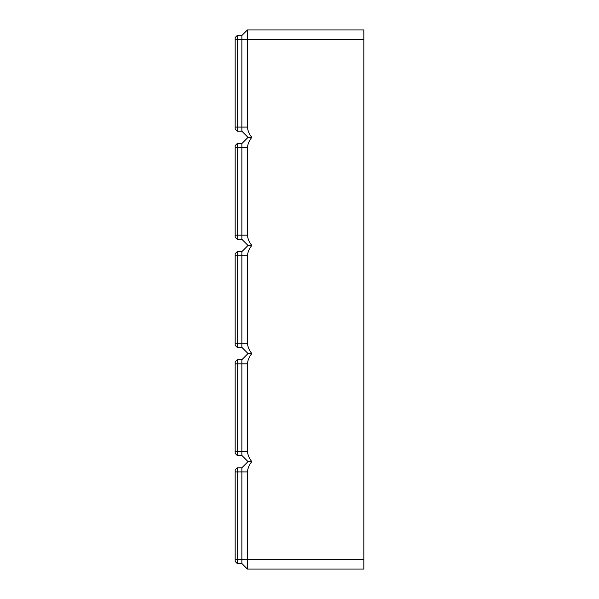 <?xml version="1.0" encoding="UTF-8"?>
<svg xmlns="http://www.w3.org/2000/svg" width="599" height="599" viewBox="0 0 599 599"><rect width="100%" height="100%" fill="white"/><g stroke="black" fill="none" stroke-linecap="round" stroke-linejoin="round"><path stroke-width="0.9" d="M363.833 39.601L247.394 39.601L247.394 29.95L363.833 29.95L363.833 569.05L247.394 569.05L247.394 471.907C247.814 468.059 249.296 464.629 251.85 461.619L248.031 461.619L241.861 467.789L237.226 467.789L235.167 469.848L235.167 561.458L237.226 563.517L237.226 467.789M247.394 569.05L241.861 563.517L241.861 467.789M241.861 563.517L237.226 563.517M248.031 461.619L241.861 455.442L241.861 359.714L248.031 353.537L251.85 353.537C249.296 350.527 247.814 347.091 247.394 343.242L247.394 255.758C247.814 251.909 249.296 248.473 251.85 245.463C249.296 242.445 247.814 239.016 247.394 235.167L247.394 147.676C247.814 143.827 249.296 140.398 251.85 137.381C249.296 134.371 247.814 130.941 247.394 127.093L241.861 127.093L241.861 35.483L237.226 35.483L235.167 37.542L235.167 129.152L237.226 131.211L237.226 35.483M251.85 353.537C249.296 356.555 247.814 359.984 247.394 363.833L247.394 451.324C247.814 455.173 249.296 458.602 251.85 461.619M235.167 39.601L247.394 39.601L247.394 127.093M241.861 455.442L237.226 455.442L237.226 359.714L235.167 361.774L235.167 453.383L237.226 455.442M241.861 359.714L237.226 359.714M248.031 353.537L241.861 347.36L237.226 347.36L237.226 251.64L235.167 253.699L235.167 345.301L237.226 347.36M241.861 347.36L241.861 251.64L237.226 251.64M241.861 251.64L248.031 245.463L251.85 245.463M248.031 245.463L241.861 239.286L237.226 239.286L237.226 143.558L235.167 145.617L235.167 237.226L237.226 239.286M241.861 239.286L241.861 143.558L237.226 143.558M241.861 143.558L248.031 137.381L251.85 137.381M248.031 137.381L241.861 131.211L237.226 131.211M241.861 131.211L241.861 127.093L235.167 127.093M247.394 29.95L241.861 35.483M247.394 471.907L235.167 471.907M363.833 559.399L235.167 559.399M247.394 451.324L235.167 451.324M247.394 363.833L235.167 363.833M247.394 343.242L235.167 343.242M247.394 255.758L235.167 255.758M247.394 235.167L235.167 235.167M247.394 147.676L235.167 147.676"/></g></svg>
